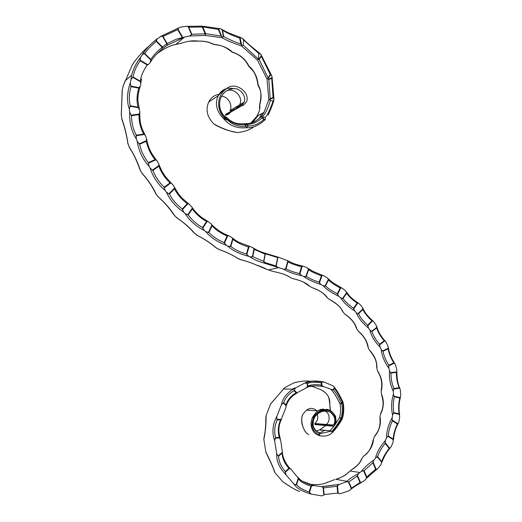 <?xml version="1.0" encoding="UTF-8"?>
<svg xmlns="http://www.w3.org/2000/svg" width="522" height="522" viewBox="0 0 522 522"><rect width="100%" height="100%" fill="white"/><g stroke="black" fill="none" stroke-linecap="round" stroke-linejoin="round"><path stroke-width="0.78" d="M320.73 425.071L315.281 424.595L314.818 423.499C317.559 421.11 318.381 418.024 317.291 414.24M224.212 115.982L226.065 117.039C233.099 123.525 236.949 124.216 245.177 123.662L245.36 124.164L245.992 124.008L245.151 123.629M224.564 116.347L227.135 120.067L227.044 118.455L226.065 117.039M347.267 473.441L350.249 470.961L359.945 472.547L361.413 471.327L364.108 470.727L372.845 462.766L375.644 469.304L369.491 474.394L366.888 477.173L365.661 479.496L363.664 481.173L360.611 482.726L357.433 475.379L358.692 473.474C353.335 476.279 349.394 478.896 346.869 481.317L346.38 481.799L348.787 481.852L357.257 476.116L357.433 475.379M334.465 387.846L332.736 389.875L323.744 386.658L322.002 385.719L321.572 382.372L323.816 381.941L332.951 385.771L334.008 386.789L334.439 388.498C337.029 391.715 339.62 396.218 342.204 402.012L342.543 402.384C343.724 407.891 343.483 413.32 341.812 418.67L342.119 419.231L341.512 419.088C338.36 424.497 335.307 428.647 332.338 431.531L331.953 431.192C334.889 428.236 337.864 424.014 340.866 418.513L339.502 417.62L334.817 425.071M334.008 386.789C336.168 389.81 337.251 390.332 342.921 401.842L341.323 403.069L341.669 403.441C342.706 408.38 342.536 413.267 341.166 418.096L340.866 418.513L341.512 419.088L341.812 418.67L341.166 418.096L339.502 417.62C340.801 413.013 340.964 408.387 339.979 403.741L341.323 403.069C338.752 397.229 336.096 392.792 333.362 389.771L334.439 388.498M357.257 476.116L360.017 482.504L351.502 488.109L348.787 481.852M226.522 113.62L225.308 115.173C227.67 114.951 229.517 113.855 230.861 111.878M231.357 111.01L231.951 109.424M219.39 94.325C214.627 94.939 211.071 97.477 208.735 101.94C205.381 109.744 207.117 117.104 213.935 124.027C223.083 128.967 230.965 131.812 237.582 132.562C244.446 131.798 249.823 129.9 253.712 126.872M225.099 91.924C231.807 85.843 244.185 96.015 239.644 104.831L229.948 110.618C233.19 105.118 227.631 96.035 221.498 96.368M236.968 132.484L229.726 130.905C226.483 129.828 224.884 129.743 216.056 125.378L213.935 124.027M201.805 26.152L185.688 26.348L180.312 27.216L161.35 36.148L163.053 36.442L177.748 29.663L182.269 37.558L175.862 39.385L167.19 43.613L167.092 45.368L184.41 37.16L175.862 39.385M233.341 88.577C226.437 87.318 221.361 89.751 218.111 95.872C214.725 103.839 216.499 111.356 223.429 118.442C229.06 125.574 236.786 128.66 246.619 127.701C252.485 128.229 258.651 125.58 265.117 119.753L265.346 119.375L263.838 119.551C258.357 124.151 253.15 126.265 248.211 125.893L246.939 127.224L245.503 126.35C238.13 126.807 232.107 124.627 227.429 119.806M225.308 115.173L240.107 106.769M223.429 118.442L227.135 120.067C222.242 116.817 219.403 111.93 218.62 105.398C218.457 97.862 221.165 92.25 226.731 88.564C218.574 94.175 220.734 93.144 218.105 95.891L208.735 101.94M263.714 112.909L263.851 112.452M264.504 119.577L262.103 116.961L261.254 116.719C253.379 123.029 252.354 123.29 245.679 123.707L241.751 123.897M187.6 26.465L188.801 27.183L202.268 27.04L205.159 33.813L191.835 34.263L189.617 36.005L205.055 35.437L222.052 37.695C227.305 40.703 233.758 43.43 241.405 45.884L257.45 60.056L267.029 79.09L268.804 99.682L264.002 112.36L261.15 116.758C255.747 121.613 250.586 123.923 245.653 123.694M261.333 116.706L264.002 112.36L256.804 116.328L250.801 123.14M189.617 36.005L182.269 37.558M184.41 37.16L175.868 44.396L174.707 44.664M181.728 43.117L173.97 44.879M180.756 43.443C187.176 41.147 192.944 40.364 198.06 41.101C204.259 40.905 209.413 41.975 213.518 44.298C221.53 45.101 227.892 47.75 232.597 52.252C240.094 54.614 245.484 59.156 248.759 65.87C254.299 70.764 257.405 77.008 258.077 84.603C261.385 90.678 261.946 97.425 259.754 104.857C260.25 108.569 259.271 112.4 256.804 116.328C259.923 110.364 259.675 110.227 259.584 105.261L259.649 104.857C262.52 91.109 259.747 89.569 257.907 84.877L258.077 84.603M248.759 65.87L248.537 66.02C245.131 59.169 239.82 54.627 232.597 52.402L232.186 52.213M131.975 65.511L133.926 62.281C139.707 54.764 144.653 49.44 148.777 46.314M122.259 91.852L122.259 89.706L123.46 85.19M239.742 259.427C246.293 261.085 251.904 262.977 256.576 265.111L255.545 264.68C252.054 263.095 247.187 261.45 240.949 259.747L237.393 258.194C233.06 255.33 227.918 252.863 219.253 249.529L215.299 247.252C210.399 243.043 204.546 239.18 197.74 235.663L193.89 232.727C189.081 227.253 183.581 222.431 177.395 218.274L173.819 214.744C169.258 207.932 164.28 202.216 158.897 197.597L155.797 193.682C151.758 185.669 147.413 179.203 142.76 174.296L140.053 169.859C136.836 160.802 133.417 153.605 129.802 148.287L127.792 143.217C127.009 136.575 124.177 125.424 121.998 119.721L121.267 114.566L122.187 90.136M273.874 271.603L272.882 271.42C281.143 272.986 287.126 275.114 290.839 277.808L292.927 278.624C300.979 280.51 306.642 283.12 309.918 286.461L311.921 287.563C319.614 290.278 324.815 293.742 327.509 297.964L329.323 299.4C336.533 303.06 341.166 307.367 343.222 312.313L344.814 314.035C351.456 318.531 355.469 323.549 356.852 329.075L358.203 331.026C364.252 336.227 367.605 341.832 368.271 347.828L369.374 349.988C374.796 355.776 377.295 361.935 376.884 368.473L377.589 370.94C381.823 377.497 383.024 384.225 381.204 391.102L381.393 393.712C384.244 400.739 383.931 407.63 380.453 414.396L380.029 416.993C381.295 424.021 379.429 430.598 374.424 436.712L373.419 439.093C373.152 445.592 369.844 451.334 363.488 456.326L361.948 458.296C360.624 462.57 357.165 466.381 351.574 469.741L352.813 468.926M256.465 265.085L256.576 265.111C260.856 266.481 264.262 267.897 266.794 269.365L272.882 271.42M266.794 269.365L256.57 265.111M150.708 61.785C152.959 57.766 156.985 53.342 162.779 48.513L167.092 45.368L166.857 43.763L162.14 47.313C156.841 51.658 153.063 55.71 150.812 59.475L144.822 53.564C147.184 49.831 150.982 45.773 156.222 41.388L157.011 38.961L161.35 36.148M252.785 256.7L254.266 249.399L265.085 254.129L263.649 261.352L252.785 256.7L249.855 256.811L248.818 256.374L246.423 254.044C239.97 252.119 234.756 249.581 230.789 246.43L227.729 246.13L226.313 245.327L224.108 242.645C217.785 239.944 212.728 236.557 208.937 232.486L205.812 231.657L204.428 230.587L202.516 227.566C196.481 224.068 191.718 219.86 188.24 214.933L185.134 213.563L183.835 212.258L182.289 208.957C176.697 204.715 172.397 199.743 169.389 194.034L166.381 192.135L165.285 190.693L164.162 187.202C159.132 182.354 155.386 176.769 152.92 170.44L150.088 168.071L149.024 166.231L148.379 162.642C144.046 157.298 141.129 151.158 139.635 144.229L137.175 141.312L136.235 138.761L136.314 135.198C133.149 129.436 131.544 122.924 131.485 115.662L129.684 112.256L129.299 109.052L130.304 105.803C128.79 99.989 129.019 93.595 130.983 86.632L130.239 82.946L131.022 79.461L133.103 77.041C133.847 72.003 136.19 66.575 140.137 60.754L147.263 64.963L147.987 64.819L150.245 62.679L150.812 59.475M130.983 86.632L138.774 88.114L140.542 85.615L140.823 84.303L140.294 81.191L133.103 77.041M131.485 115.662L138.976 114.644L139.818 112.086L139.674 110.52L138.082 107.18L130.304 105.803M139.635 144.229L146.369 141.279L146.643 140.581L146.049 136.992L142.075 128.758C140.907 124.386 139.857 123.74 139.779 112.837M164.13 187.874L170.687 183.013L171.653 183.529L165.148 176.299L161.918 171.223L157.801 162.003L151.889 153.82C149.201 148.959 147.472 144.118 146.695 139.283M182.354 209.642L187.979 203.73L188.99 204.095L181.819 197.877L178.283 193.655L173.356 185.375L171.653 183.529M202.68 228.238L207.208 221.439L208.265 221.648L201.851 217.55C200.689 216.76 194.719 211.867 191.848 206.96L188.99 204.095M224.356 243.291L227.768 235.781L228.877 235.833C225.347 234.508 221.778 232.623 218.157 230.176C214.314 227.24 212.049 225.204 211.358 224.062L208.265 221.648M246.736 254.658L249.053 246.658L250.208 246.56L239.148 242.391C237.451 241.693 235.096 240.14 232.081 237.719L228.877 235.833M254.266 249.399L253.346 247.976L250.208 246.56M278.5 257.32L266.631 253.712M249.855 256.811C253.314 259.317 258.194 261.45 264.497 263.225L283.466 269.124C287.381 271.662 293.442 273.841 301.657 275.675L299.543 273.587C293.834 272.197 289.325 270.605 286.01 268.81L288 261.881L287.198 260.543L279.139 257.457L265.815 253.438L265.085 254.129L266.683 254.155L277.639 257.574L278.513 257.32M159.595 51.835L159.621 51.815C166.218 47.567 171.634 45.088 175.868 44.396M227.729 246.13C232.623 250.599 239.65 254.012 248.818 256.374M205.812 231.657C210.477 237.393 217.309 241.947 226.313 245.327M185.134 213.563C189.375 220.467 195.809 226.143 204.428 230.587M166.381 192.135C169.989 200.115 175.81 206.823 183.835 212.258M150.088 168.071C152.959 176.906 158.022 184.449 165.285 190.693M137.175 141.312C138.715 151.021 142.663 159.327 149.024 166.231M129.684 112.256C129.228 122.429 131.413 131.263 136.235 138.761M130.239 82.946C126.97 92.707 126.657 101.405 129.299 109.052M140.137 60.754L140.548 57.296C136.007 63.488 133.032 69.452 131.616 75.181L131.022 79.461M140.548 57.296L142.656 54.295L144.822 53.564M157.429 38.563C149.847 44.677 144.725 50.151 142.069 54.98M179.053 27.764L160.463 36.442M132.431 64.552L123.035 86.293M122.259 89.706L121.3 115.245M121.672 118.377C124.523 125.939 126.657 134.572 128.073 144.268M128.993 146.767C133.9 154.134 137.769 162.244 140.601 171.085M141.651 172.88C147.98 179.653 152.953 187.013 156.561 194.954M157.637 196.363C164.835 202.523 170.544 209.068 174.779 215.991M176.051 217.263C184.018 222.574 190.341 228.114 195.019 233.869M196.383 234.913C204.911 239.246 211.638 243.689 216.558 248.237M217.955 249.027C226.855 252.25 233.778 255.578 238.717 259.003M309.918 286.461L303.523 282.167C301.266 281.221 301.077 280.816 293.925 278.865L292.927 278.624M290.839 277.808L289.632 277.065C286.382 275.257 284.947 274.259 276.523 272.171M301.657 275.675L303.771 276.516C307.367 279.29 313.102 281.965 320.991 284.542L323.014 285.671C326.152 289.195 331.411 292.738 338.804 296.307L340.638 297.775C343.195 302.14 347.887 306.538 354.719 310.968L356.33 312.724C358.229 317.8 362.301 322.922 368.525 328.084L369.902 330.074C371.129 335.711 374.535 341.427 380.107 347.221L381.23 349.42C381.765 355.489 384.309 361.772 388.851 368.284L389.575 370.796C388.864 377.465 390.097 384.322 393.275 391.363L393.471 394.032C391.337 400.974 391.043 408.008 392.577 415.134L392.159 417.783C388.414 424.543 386.541 431.25 386.541 437.912L385.536 440.34C380.257 446.375 376.93 452.241 375.546 457.951L373.993 459.96C368.519 463.712 364.33 467.503 361.413 471.327M350.249 470.961L351.574 469.741M288 261.881C291.263 263.682 295.759 265.28 301.475 266.69L303.034 266.213L304.085 266.461L306.727 267.538L308.495 269.084L305.742 276.653L303.771 276.516M320.991 284.542L319.112 282.265C313.631 280.347 309.35 278.383 306.257 276.373L308.672 269.73C311.706 271.779 315.96 273.796 321.428 275.766L322.929 275.472L323.999 275.87L326.876 277.541L328.442 279.322L324.906 286.095L323.014 285.671M338.804 296.307L337.264 293.782C332.142 291.132 328.201 288.509 325.441 285.912L328.534 279.981C331.216 282.65 335.117 285.319 340.227 287.987L341.642 287.935L342.713 288.529L345.355 290.682L346.673 292.679L342.432 298.532L340.638 297.775M354.719 310.968L353.518 308.241C348.82 304.952 345.303 301.696 342.974 298.46L346.68 293.344C348.95 296.581 352.448 299.843 357.165 303.112L358.49 303.269L359.527 304.065L361.844 306.597L362.894 308.77L357.988 313.781L356.33 312.724M368.525 328.084L367.671 325.226C363.416 321.395 360.369 317.598 358.516 313.826L362.829 309.422C364.63 313.174 367.658 316.965 371.912 320.802L373.139 321.147L374.104 322.146L376.055 325.017L376.819 327.32L371.403 331.398L369.902 330.074M380.107 347.221L379.592 344.279C375.827 339.985 373.269 335.737 371.918 331.535L376.675 327.96C377.954 332.155 380.46 336.409 384.199 340.722L385.334 341.238L386.202 342.425L387.866 345.779L388.348 348.2L382.541 350.986L381.23 349.42M388.851 368.284L388.825 365.322C385.797 360.5 383.866 355.802 383.031 351.241L388.127 348.794C388.883 353.342 390.782 358.027 393.816 362.842L394.828 363.566L395.513 364.995L396.753 369.387L396.766 371.879L390.554 372.682L389.575 370.796M393.275 391.363L393.836 388.518C391.82 383.285 390.874 378.15 390.985 373.106L396.433 372.401C396.237 377.406 397.151 382.522 399.167 387.755L399.996 388.74L400.394 390.365L400.726 395.226L400.224 397.66L394.025 396.172L393.471 394.032M392.577 415.134L393.758 412.628C392.968 407.31 393.164 402.018 394.358 396.753L399.793 398.058C398.521 403.258 398.293 408.517 399.102 413.842L399.702 416.791L398.919 421.619L397.888 423.779L392.211 420.06L392.159 417.783M386.541 437.912L388.257 435.942C388.609 430.95 389.993 425.893 392.394 420.771L397.373 424.027C394.919 429.064 393.516 434.089 393.183 439.1L393.105 442.173L391.265 446.571L389.777 448.294L385.073 442.584L385.536 440.34M375.546 457.951L377.654 456.678C379.057 452.372 381.53 447.941 385.092 443.367L389.216 448.372C385.627 452.855 383.148 457.265 381.765 461.598L380.995 464.58L377.739 468.691L376.212 469.428L373.015 461.97L373.993 459.96M327.509 297.964L326.511 296.861C323.516 293.697 322.988 292.059 312.939 287.955L311.921 287.563M343.222 312.313L342.38 311.053C341.042 307.53 337.036 303.843 330.348 300L329.323 299.4M356.852 329.075L356.174 327.712C354.699 323.066 351.241 318.772 345.799 314.831L344.814 314.035M368.271 347.828L367.769 346.393C366.875 341.284 363.991 336.488 359.123 332.012L358.203 331.026M376.884 368.473L376.643 367.025C376.995 362.164 374.848 356.872 370.189 351.149L369.374 349.988M381.204 391.102L381.236 389.758C382.43 383.52 381.419 377.719 378.196 372.343L377.589 370.94M381.941 395.813L381.393 393.712M374.424 436.712L374.796 435.968C377.556 432.209 380.766 427.707 379.957 418.546L380.029 416.993M380.453 414.396L380.995 412.713M363.821 455.934C368.284 453.337 371.357 448.15 373.028 440.366L373.419 439.093M374.796 435.968L375.305 435.302M360.976 460.26L361.948 458.296M363.488 456.326L364.61 455.295M316.815 410.742C313.546 407.865 310.12 407.656 306.538 410.116L302.773 414.37C299.608 421.515 304.333 433.214 308.776 434.545L308.385 434.389M314.022 410.573L310.538 410.364M301.997 416.465L302.773 414.37M316.443 431.146L319.066 430.095M321.187 432.288L324.815 430.265M321.532 385.614L320.501 384.982M310.303 381.269C306.114 380.597 300.613 381.138 293.808 382.887L284.738 387.605L270.624 404.002L266.05 415.675C266.22 423.662 265.489 431.59 263.858 439.452L265.815 451.993C269.985 460.065 273.039 466.968 274.97 472.697L282.722 481.708C290.167 486.909 295.857 490.191 299.778 491.567M337.721 493.068L324.129 494.536L323.483 487.933L337.049 486.25L337.721 493.068L340.246 493.792L349.668 490.484L351.502 488.109M323.372 381.869C314.916 380.46 308.756 380.832 304.887 382.991L293.162 389.203C286.493 393.32 282.591 398.443 281.449 404.583L276.836 416.51C272.536 424.223 271.812 432.327 274.657 440.829L276.673 453.651C276.366 461.115 279.472 468.169 285.991 474.811L293.866 484.018C296.737 488.311 302.506 491.659 311.171 494.066L321.65 495.893L323.816 495.097L324.129 494.536M320.156 435.766L318.922 434.448C312.176 430.963 310.355 425.567 313.461 418.279L315.295 416.321C319.151 411.662 323.855 410.044 329.402 411.466C334.693 415.016 336.344 419.336 334.348 424.419L334.648 425.143C337.506 421.019 335.072 412.236 329.036 410.325C322.524 409.228 317.389 411.675 313.637 417.665L313.252 418.005L314.035 415.153C308.358 422.291 311.066 433.912 320.156 435.766C323.79 436.503 327.216 436.02 330.433 434.324L332.377 432.151L332.338 431.531M314.035 415.153L316.234 412.165L317.931 410.742L320.756 409.418L323.692 409.098M314.649 417.208C311.014 424.817 312.822 430.213 320.071 433.397L321.676 433.286L318.296 432.314M321.676 433.286L331.216 431.139L332.377 432.151M334.563 425.43L329.375 431.635M330.928 389.373C333.649 392.152 336.664 396.942 339.979 403.741L341.669 403.441L343.006 402.09C344.226 407.793 343.965 413.411 342.236 418.97M306.962 387.481C310.851 385.693 316.443 385.419 323.744 386.658M304.887 382.991L307.471 383.513C310.707 382.169 315.268 381.947 321.147 382.841L321.441 385.106C315.536 384.277 310.995 384.623 307.81 386.156L305.859 388.159L296.92 392.812L294.18 390.032L295.713 387.813M281.449 404.583L283.753 402.743C285.293 397.829 288.744 393.816 294.101 390.697L296.131 392.759C290.787 395.904 287.426 399.996 286.03 405.02L285.978 407.369L281.299 419.31L276.901 419.434L276.836 416.51M274.657 440.829L275.57 437.58C274.037 431.492 274.585 425.619 277.195 419.956L280.647 419.864C278.076 425.502 277.626 431.355 279.309 437.423L280.66 440.287L282.395 452.28L278.089 455.947L276.673 453.651M285.991 474.811L285.273 471.523C281.064 466.655 278.833 461.52 278.585 456.124L282.089 453.129C282.356 458.518 284.647 463.575 288.973 468.299L290.682 468.919L298.31 478.08L296.098 484.84L293.866 484.018M311.171 494.066L309.102 491.959C303.262 490.099 299.086 487.646 296.581 484.586L298.434 478.915C300.94 482.002 305.122 484.39 310.988 486.067L313.657 485.512L302.479 481.245M313.657 485.512L321.911 486.785L323.066 487.398L323.816 495.097M337.049 486.25L339.254 484.396L321.226 486.674M339.254 484.396L346.38 481.799M358.692 473.474L359.945 472.547M348.905 471.855C346.04 475.04 341.688 477.519 335.848 479.307L335.679 479.353M326.198 482.883L334.589 479.633M327.542 482.158C324.071 484.292 318.133 485.023 309.722 484.357L309.474 484.344M294.754 387.944L292.046 389.177M308.613 385.791L311.888 386.313M319.523 389.138C326.367 391.983 329.819 396.694 329.871 403.271L329.617 402.977C329.219 398.521 328.338 395.715 326.961 394.567C326.661 393.334 320.717 389.255 320.377 389.503L312.424 386.476M325.95 425.528L319.823 429.789L317.891 430.513M308.789 385.725L311.425 386.097L310.707 385.556M283.361 389.242L284.738 387.605M263.858 439.452L263.891 438.323C264.765 434.115 265.815 428.843 265.855 416.863L266.05 415.675M270.624 404.002L271.76 402.612M274.97 472.697L274.402 471.555C273.163 467.647 270.455 461.533 266.285 453.22L265.815 451.993M263.891 438.323L264.067 437.514M290.663 486.961L282.722 481.708M326.733 425.587L332.814 426.037L332.501 425.345L314.746 423.818M321.885 429.984L320.952 430.422M320.567 430.089L320.978 429.9M261.848 113.555L259.166 118.494M252.491 122.383L258.103 115.616M330.446 410.651L329.617 402.84M213.407 44.363C220.036 45.518 223.292 45.068 232.029 52.076L232.597 52.402M213.152 44.344L213.518 44.298M197.89 41.16L189.564 41.173M259.688 104.948L259.61 105.496M257.888 84.805C256.817 76.284 253.894 72.062 253.255 71.214L248.544 66.013M237.216 132.581L237.582 132.562M277.639 257.574L276.014 265.946L265.013 262.573L263.838 261.418L265.274 254.194M227.044 118.455C231.742 123.244 237.732 125.319 245.027 124.693L245.36 124.164M265.372 117.43L262.507 116.948C265.581 113.352 268.191 107.878 270.337 100.531L273.006 101.02C270.761 108.237 268.217 113.705 265.372 117.43L265.346 119.375M262.103 116.961L262.507 116.948M270.337 100.531L269.854 99.252L268.804 99.682L269.822 99.976M269.789 99.395L273.502 97.81L273.965 100.08L273.006 101.02M272.04 76.369L271.969 77.713L268.393 79.168L267.962 78.737L270.755 74.62L272.04 76.369M258.71 59.43L243.167 45.049L242.221 45.434L241.64 45.107L240.074 37.767L242.169 38.067L243.611 40.018L258.866 53.531L260.106 53.636L260.876 54.288L261.372 56.389L270.265 74.502L268.021 77.771L259.18 59.515L258.71 59.43L261.359 55.645M258.866 53.531L258.416 58.927M243.167 45.049L243.611 40.018M223.416 36.814L222.489 37.121L221.889 36.684L218.62 28.984L220.623 28.671L222.111 29.689L223.416 36.814L223.71 36.488L222.587 30.348C227.311 33.18 233.014 35.757 239.683 38.08L240.779 44.037C234.124 41.688 228.434 39.17 223.71 36.488M182.733 37.434L177.917 29.023L178.831 27.907M136.04 135.74L144.405 134.467L145.246 135.407M158.753 163.934L159.001 165.441L152.307 170.244M148.241 163.269L155.752 159.843L156.665 160.508M174.165 186.726L174.537 188.064L168.782 193.949M191.848 206.96L192.318 208.128L187.659 214.96M211.358 224.062L211.906 225.073L208.395 232.616M232.081 237.719L232.695 238.593L230.3 246.658M277.293 267.016L276.197 266.24L277.906 257.411M287.779 261.235L285.508 269.137L283.466 269.124M230.789 246.43L232.91 239.285C236.884 242.489 242.071 245.046 248.472 246.952L246.423 254.044M208.937 232.486L212.043 225.804C215.827 229.934 220.858 233.327 227.135 235.983L224.108 242.645M188.24 214.933L192.37 208.878C195.822 213.857 200.546 218.079 206.529 221.537L202.516 227.566M169.389 194.034L174.485 188.82C177.467 194.562 181.734 199.535 187.281 203.724L182.289 208.957M152.92 170.44L158.851 166.179C161.278 172.541 164.985 178.113 169.976 182.896L164.162 187.202M146.369 141.279C147.83 148.228 150.721 154.342 155.041 159.601L148.379 162.642M138.976 114.644C138.963 121.92 140.548 128.399 143.726 134.076L136.314 135.198M138.774 88.114C136.718 95.063 136.49 101.418 138.082 107.18M147.263 64.963C143.25 70.751 140.927 76.16 140.294 81.191M202.784 26.89L218.327 29.408L221.152 36.077L205.668 33.669L205.055 35.437L205.159 33.813L205.668 33.669L202.784 26.89L202.268 27.04L201.981 26.146L202.784 26.89M271.694 78.339L273.078 97.49L270.194 98.717L268.83 79.507L271.694 78.339L271.969 77.713M248.211 125.893L246.501 124.262C251.473 124.745 256.68 122.618 262.122 117.887L263.838 119.551M266.683 254.155L265.815 253.438C260.582 251.878 256.426 250.058 253.346 247.976M263.838 261.418L264.497 263.225L265.013 262.573M331.953 431.192L331.216 431.139M332.736 389.875L333.362 389.771M373.015 461.97L372.845 462.766M375.644 469.304L376.212 469.428M385.073 442.584L385.092 443.367M389.216 448.372L389.777 448.294M392.211 420.06L392.394 420.771M397.373 424.027L397.888 423.779M394.025 396.172L394.358 396.753M399.793 398.058L400.224 397.66M390.554 372.682L390.985 373.106M396.433 372.401L396.766 371.879M360.017 482.504L360.611 482.726M323.483 487.933L323.066 487.398M296.098 484.84L296.581 484.586M298.434 478.915L298.31 478.08M278.089 455.947L278.585 456.124M282.089 453.129L282.395 452.28M276.901 419.434L277.195 419.956M280.647 419.864L281.299 419.31M294.18 390.032L294.101 390.697M296.131 392.759L296.92 392.812M321.572 382.372L321.147 382.841M321.441 385.106L322.002 385.719M382.541 350.986L383.031 351.241M388.127 348.794L388.348 348.2M371.403 331.398L371.918 331.535M376.675 327.96L376.819 327.32M357.988 313.781L358.516 313.826M362.829 309.422L362.894 308.77M342.432 298.532L342.974 298.46M346.68 293.344L346.673 292.679M324.906 286.095L325.441 285.912M328.534 279.981L328.442 279.322M305.742 276.653L306.257 276.373M308.672 269.73L308.495 269.084M285.508 269.137L286.01 268.81M315.314 416.328L313.461 418.279M313.637 417.665L313.311 418.115M156.222 41.388L162.14 47.313L162.779 48.513L162.459 46.96L156.208 40.703M222.587 30.348L222.111 29.689M240.074 37.767L239.683 38.08M240.779 44.037L241.36 44.775M222.489 37.121L222.052 37.695M241.64 45.107L241.405 45.884L242.221 45.434M218.62 28.984L218.327 29.408M221.152 36.077L221.889 36.684M201.87 26.146L219.703 28.612M268.393 79.168L268.83 79.507M273.502 97.81L273.078 97.49M270.194 98.717L269.854 99.252M267.962 78.737L267.029 79.09M270.755 74.62L270.265 74.502M268.021 77.771L267.962 78.691M257.45 60.056L258.462 59.358M246.939 127.224L246.619 127.701M144.405 134.467L143.726 134.076M155.752 159.843L155.041 159.601M170.687 183.013L169.976 182.896M158.851 166.179L159.001 165.441M187.979 203.73L187.281 203.724M174.485 188.82L174.537 188.064M207.208 221.439L206.529 221.537M192.37 208.878L192.318 208.128M227.768 235.781L227.135 235.983M212.043 225.804L211.906 225.073M249.053 246.658L248.472 246.952M232.91 239.285L232.695 238.593M246.501 124.262L245.992 124.008M262.096 117.254L262.122 117.887M177.917 29.023L177.748 29.663M226.731 88.564C234.737 81.106 250.612 91.924 246.495 101.894L243.343 105.287L239.715 106.632L239.944 105.92L241.484 104.824L236.179 107.878M225.537 114.468L235.174 108.746L234.946 109.457L239.715 106.632M227.031 119.695C222.979 116.935 220.284 112.882 218.959 107.545L218.62 105.398L219.697 105.588L219.958 107.441M241.732 104.72L244.146 102.181C246.41 97.451 241.706 89.406 235.233 88.629C228.616 88.544 223.84 91.539 220.891 97.621L220.845 97.49M218.959 107.545L219.958 107.454C220.395 110.684 222.118 113.835 225.139 116.908M324.403 411.036C329.565 411.669 330.968 421.182 326.25 424.471L332.579 425.012L334.028 424.269C335.985 419.44 334.439 415.251 329.395 411.682C324.064 410.148 319.471 411.577 315.614 415.956L315.477 416.112M334.602 425.378L333.088 426.148M313.252 418.005C316.019 412.745 320.175 409.933 325.728 409.574L325.728 409.574C333.369 408.719 338.354 419.701 334.843 424.986M334.028 424.269L332.579 425.012M363.527 470.563L366.731 477.995M157.416 53.342L159.543 51.867M268.445 269.933L278.97 267.597M314.818 423.499L326.25 424.471L326.172 424.804M315.014 424.49L326.446 425.489M330.237 410.533L329.682 403.114M159.008 51.809L159.354 51.906M245.686 123.962L248.185 126.344M246.09 126.794L245.347 124.184M191.835 34.263L188.801 27.183M188.22 26.733L191.665 34.772M162.472 36.168L166.857 43.763L167.19 43.613L163.053 36.442M144.216 53.505L150.982 60.18M147.987 64.819L139.942 60.063M132.549 77.191L140.666 81.876M139.387 87.703L130.591 86.026M129.88 106.194L138.656 107.741M139.413 114.05L130.957 115.192M146.643 140.581L139.041 143.902M254.005 248.759L252.335 256.994M299.876 274.213L302.081 266.364M319.399 282.911L322.035 275.512M337.46 294.454L340.846 287.837M353.635 308.92L357.792 303.067M367.703 325.898L372.525 320.86M379.553 344.931L384.799 340.879M388.688 365.948L394.378 363.116M393.575 389.06L399.656 388.185M393.392 413.032L399.48 414.409M387.807 436.177L393.425 439.772M377.171 456.717L381.856 462.329M318.981 434.761L320.586 433.286M307.047 383.102L307.523 386.828M283.211 402.84L286.193 405.829M275.185 438.147L279.87 437.951M285.214 472.293L289.69 468.384M309.402 492.644L311.634 485.682M348.265 481.597L351.384 488.781M338.249 493.525L337.473 485.623M310.988 486.067L309.102 491.959M288.973 468.299L285.273 471.523M279.309 437.423L275.57 437.58M286.03 405.02L283.753 402.743M307.81 386.156L307.471 383.513M320.071 433.397L318.922 434.448M366.888 477.173L364.108 470.727M381.765 461.598L377.654 456.678M393.183 439.1L388.257 435.942M399.102 413.842L393.758 412.628M399.167 387.755L393.836 388.518M393.816 362.842L388.825 365.322M384.199 340.722L379.592 344.279M371.912 320.802L367.671 325.226M357.165 303.112L353.518 308.241M340.227 287.987L337.264 293.782M321.428 275.766L319.112 282.265M301.475 266.69L299.543 273.587M259.18 59.515L261.372 56.389M245.027 124.693L245.503 126.35M243.343 105.287L242.319 104.7L244.146 102.181L239.644 104.837M326.504 425.58L320.939 425.091M131.609 75.188L125.3 80.656M306.538 410.116L317.839 410.807M270.872 403.584L283.577 388.994L293.162 389.203L295.661 387.853M329.526 431.563L330.243 430.787L319.823 429.789L325.845 425.521M346.412 481.786L346.869 481.317L335.848 479.307C340.39 478.387 347.006 474.165 348.644 472.032M351.795 469.539C357.237 465.983 360.454 462.485 361.452 459.027M380.721 413.307C382.234 409.613 384.61 405.196 381.693 395.284M308.039 434.193C305.846 433.162 303.928 430.056 302.271 424.875C301.416 421.848 301.435 418.657 302.323 415.31M198.034 41.127C203.991 40.964 208.944 41.982 212.898 44.181M123.061 86.195L125.293 80.669M332.168 432.764C335.489 429.358 338.791 424.875 342.067 419.31M376.825 469.317L366.653 478.191M390.195 448.065C387.193 451.099 384.414 455.889 381.85 462.427M398.182 423.486C395.578 428.04 394.006 433.554 393.464 440.026M400.433 397.301C398.873 402.977 398.612 408.817 399.637 414.84M396.89 371.455C396.772 378.222 397.803 383.97 399.982 388.707M361.146 482.733C356.989 484.886 353.694 486.993 351.267 489.049M321.911 486.785L339.117 484.436M297.886 477.134C298.995 478.733 300.633 480.168 302.793 481.441C306.186 483.281 309.618 484.605 313.102 485.421M282.474 451.745C281.756 455.719 286.539 465.761 290.682 468.919M281.534 419.029C279.87 422.618 279.009 425.802 278.95 428.588C278.565 430.807 279.022 434.206 280.327 438.793M297.194 392.922C291.426 396.1 287.766 400.491 286.206 406.103M323.053 381.856L312.143 381.151L305.494 382.841M388.381 347.652C389.092 352.833 391.239 358.138 394.821 363.56M376.727 326.498C377.974 331.346 380.838 336.259 385.334 341.238M362.699 307.967C364.839 312.149 365.883 314.596 373.139 321.147M346.38 291.902C348.983 295.295 349.499 296.966 358.49 303.269M328.044 278.578L332.579 282.526L341.642 287.935M307.987 268.373L313.011 271.381L322.929 275.479M287.198 260.543L292.535 263.075C295.145 263.988 295.622 264.36 303.034 266.213M315.203 416.478C313.507 418.448 312.88 421.815 313.337 426.572C315.353 430.748 317.996 432.973 321.258 433.253M157.011 38.961C151.282 43.946 147.654 46.451 142.656 54.295M221.739 29.349L227.696 32.547L241.066 37.701M272.066 77.002L273.965 99.01M261.15 54.875L271.623 75.566M140.379 57.59C135.961 63.658 133.038 69.524 131.616 75.181M140.881 82.815L141.586 78.92M139.302 108.941L137.886 100.426C137.723 96.59 138.487 91.996 140.17 86.639M273.906 100.204C272.536 104.876 270.618 109.822 268.145 115.023L268.145 115.023M243.121 38.98C247.793 43.887 251.356 46.471 260.106 53.636M219.69 105.529C219.416 103.082 219.814 100.446 220.891 97.627M317.931 410.742C318.805 410.116 321.402 409.731 325.728 409.574C328.84 407.793 336.951 416.419 335.6 417.456C336.246 420.588 335.946 423.192 334.68 425.267M332.873 426.128L326.72 425.593"/></g></svg>
